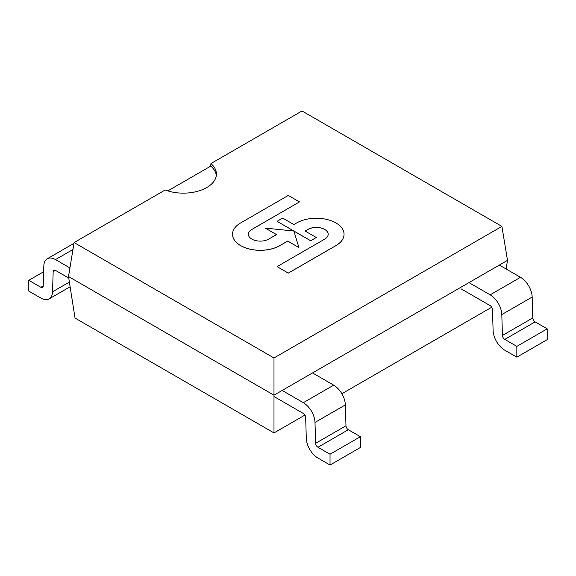 <?xml version="1.0" encoding="UTF-8"?>
<svg xmlns="http://www.w3.org/2000/svg" width="576" height="576" viewBox="0 0 576 576"><rect width="100%" height="100%" fill="white"/><g stroke="black" fill="none" stroke-linecap="round" stroke-linejoin="round"><path stroke-width="0.86" d="M68.731 278.021L55.498 270.382A3.305 1.908 -120 0 0 53.849 270.223A3.305 1.908 -120 0 0 53.165 271.642L52.546 291.802A16.51 9.533 60 0 1 49.133 298.894A16.51 9.533 60 0 1 40.874 298.073L28.8 291.103L28.8 280.318L40.874 287.287A3.305 1.908 -120 0 0 42.53 287.453A3.305 1.908 -120 0 0 43.207 286.034L43.834 265.874A16.51 9.533 60 0 1 47.246 258.782A16.51 9.533 60 0 1 55.498 259.596L69.919 267.926M43.646 271.742L28.8 280.318M499.327 265.082L520.502 277.301A16.51 9.533 60 0 1 532.166 297.05L532.793 317.93A3.305 1.908 -120 0 0 535.126 321.876L547.2 328.853L547.2 339.638L516.845 357.163L516.845 346.378L504.77 339.401A3.305 1.908 60 0 1 502.43 335.455L501.811 314.575A16.51 9.533 -120 0 0 490.147 294.833L468.972 282.607M461.023 288.806L490.147 305.618A3.305 1.908 60 0 1 492.48 309.564L493.099 330.444A16.51 9.533 -120 0 0 504.77 350.186L516.845 357.163M516.845 346.378L547.2 328.853M274.212 396.655L303.336 413.467A3.305 1.908 60 0 1 305.669 417.42L306.288 438.293A16.51 9.533 -120 0 0 317.959 458.042L330.034 465.019L330.034 454.234L317.959 447.257A3.305 1.908 60 0 1 315.619 443.311L315 422.431A16.51 9.533 -120 0 0 303.336 402.682L282.161 390.463M312.516 372.938L333.691 385.157A16.51 9.533 60 0 1 345.355 404.906L345.982 425.779A3.305 1.908 -120 0 0 348.314 429.732L360.389 436.702L360.389 447.487L330.034 465.019M360.389 436.702L330.034 454.234M167.825 190.894L210.758 166.111L210.938 163.562A33.026 19.066 180 0 1 216.41 174.082A33.026 19.066 180 0 1 199.03 190.872A33.026 19.066 180 0 1 165.175 189.986L74.102 242.568L68.501 276.538L75.038 318.067L273.989 432.929L304.906 415.08M216.324 175.428A33.026 19.066 0 0 0 210.758 166.111M74.102 242.568L273.989 357.97L501.898 226.39L302.011 110.981L210.938 163.562M341.87 393.739L491.717 307.224M68.501 276.538L273.989 395.179L507.499 260.359L506.138 269.014M273.989 357.97L273.989 432.929M501.898 226.39L507.499 260.359M298.922 247.529L293.882 231.026L265.298 228.118L276.509 234.583L268.668 239.112A11.887 6.862 180 0 1 255.708 240.602A11.887 6.862 180 0 1 248.371 234.259A11.887 6.862 180 0 1 251.849 229.406L299.491 201.902L288.281 195.437L240.646 222.934A27.742 16.013 -0 0 0 232.517 234.259A27.742 16.013 -0 0 0 249.646 249.055A27.742 16.013 -0 0 0 279.871 245.585L287.719 241.056L298.922 247.586L287.719 241.056M232.517 234.288A27.742 16.013 -0 0 0 232.517 234.317A27.742 16.013 -0 0 0 249.646 249.113A27.742 16.013 -0 0 0 279.871 245.642L287.719 241.114M248.371 234.288A11.887 6.862 180 0 1 251.849 229.464L299.491 201.902M265.298 228.118L276.458 234.612M277.07 221.321L310.694 240.732L316.303 237.499L305.093 231.026L307.894 229.406A11.887 6.862 180 0 1 320.846 227.923A11.887 6.862 180 0 1 328.183 234.266A11.887 6.862 180 0 1 324.706 239.119L277.07 266.616L288.281 273.089L336.298 245.369A27.749 16.02 -0 0 0 344.045 234.266A27.749 16.02 -0 0 0 327.161 219.521A27.749 16.02 -0 0 0 297.065 222.718L293.882 224.554L282.679 218.081L277.07 221.321L293.774 231.012M277.07 266.616L288.281 273.139L336.298 245.419A27.749 16.02 -0 0 0 344.045 234.317A27.749 16.02 -0 0 0 344.045 234.288M305.143 231.055L307.894 229.464A11.887 6.862 180 0 1 320.825 227.974A11.887 6.862 180 0 1 328.183 234.288M293.904 231.091L310.694 240.79L316.303 237.499M69.372 282.082L52.546 291.802M55.418 270.338L53.165 271.642M43.214 285.941L40.874 287.287M72.958 249.523L55.498 259.596M490.147 294.833L520.502 277.301M501.811 314.575L532.166 297.05M502.43 335.455L532.793 317.93M504.77 339.401L535.126 321.876M348.314 429.732L317.959 447.257M345.982 425.779L315.619 443.311M345.355 404.906L315 422.431M333.691 385.157L303.336 402.682M70.106 286.783L49.133 298.894M73.973 243.346L47.246 258.782"/></g></svg>
